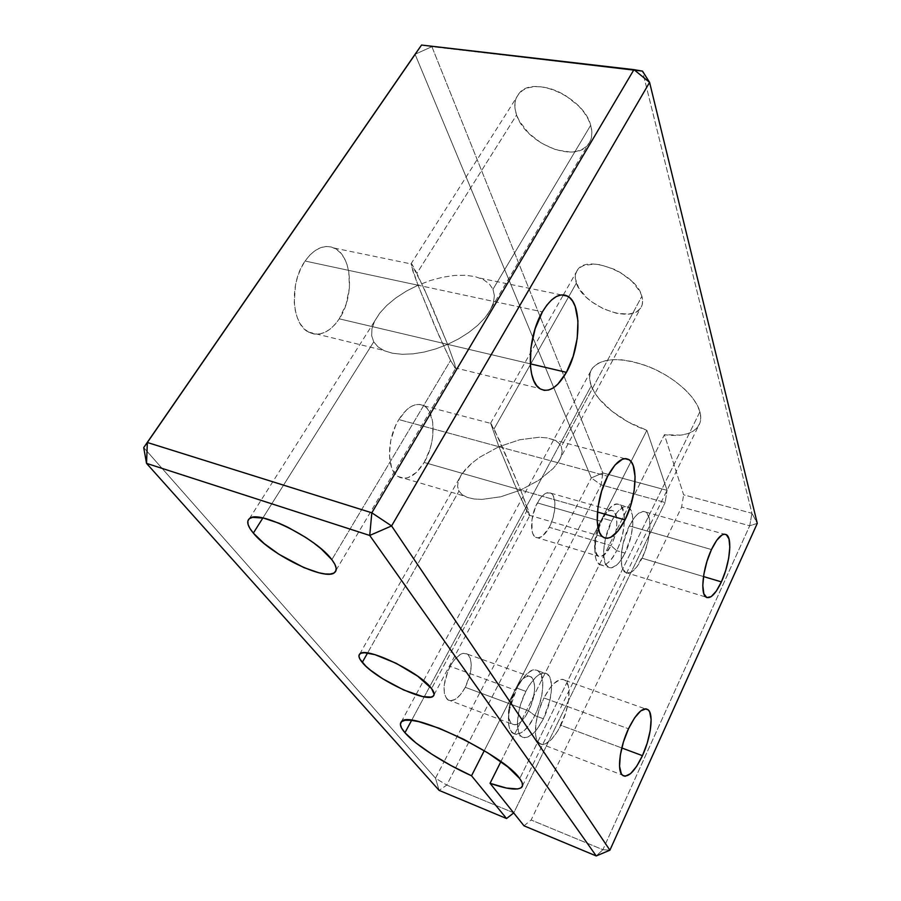 <?xml version="1.0" encoding="UTF-8"?>
<svg xmlns="http://www.w3.org/2000/svg" width="901" height="901" viewBox="0 0 901 901"><rect width="100%" height="100%" fill="white"/><g stroke="black" fill="none" stroke-linecap="round" stroke-linejoin="round"><path stroke-width="0.68" stroke-dasharray="4.5 3.38" d="M562.179 451.345L561.278 446.603L558.406 442.684L554.543 440.15L547.087 437.909L539.068 437.278L519.809 439.722L498.917 446.716L607.668 476.224L498.917 446.716L490.595 423.065L499.458 440.161L520.632 490.043L539.012 480.143L553.203 468.475L558.034 462.495L561.064 456.706L562.179 451.345L561.064 456.706L558.552 461.684L553.203 468.475L539.012 480.143L520.632 490.043L424.157 462.45C435.96 443.101 436.129 412.14 423.988 405.833C415.733 401.936 407.342 406.509 398.805 419.562L498.917 446.716L479.794 457.167L471.876 463.159L461.785 474.061L458.226 481.269L457.584 486.551L458.958 491.113L462.269 494.784L467.371 497.442L474.05 498.985L482.035 499.391L500.686 496.789L520.632 490.043L494.12 428.82L576.381 283.105C583.15 305.676 630.779 324.405 640.622 308.018C642.807 304.831 643.235 300.9 641.884 296.238L561.278 446.603L562.179 451.345M597.419 512.005L520.632 490.043L529.777 515.575L526.758 511.013L431.579 688.567L526.758 511.013L514.032 483.116L498.917 446.716L519.809 439.722L539.068 437.278L547.087 437.909L553.619 439.733L558.406 442.684L561.278 446.603L641.884 296.238L642.661 300.833L642.12 304.966L640.307 308.457L637.3 311.194L633.245 313.097L628.29 314.077L616.498 313.278L603.659 308.953L591.608 301.767L586.416 297.409L578.656 287.903L575.322 278.522L575.536 274.309L577.023 270.649L579.76 267.676L583.645 265.536L594.266 264.072L600.607 264.826L614.054 269.219L620.62 272.676L632.074 281.405L639.811 291.327L641.884 296.238C636.669 273.634 587.328 253.665 577.552 269.895C574.951 273.465 574.568 277.868 576.381 283.105L494.12 428.82L490.595 423.065L498.917 446.716L398.805 419.562L406.813 409.617L411.149 406.486L415.462 404.729L419.596 404.403L423.391 405.506L426.714 407.973L429.428 411.689L432.717 422.22L432.852 435.487L431.725 442.549L429.856 449.565L424.157 462.45L416.566 472.304L408.142 477.654L403.997 478.33L400.112 477.586L396.643 475.446L393.726 471.966L391.485 467.259L389.401 454.937L390.786 440.386L395.46 425.97L398.805 419.562C386.675 438.787 386.473 469.962 398.005 476.494C406.79 480.909 415.507 476.235 424.157 462.45L520.632 490.043L500.686 496.789L482.035 499.391L474.05 498.985L467.371 497.442L462.269 494.784L458.958 491.113L367.563 653L458.958 491.113L457.584 486.551L458.226 481.269L460.884 475.458L465.49 469.331L471.876 463.159L479.794 457.167L498.917 446.716L517.827 491.8L529.518 515.777L528.009 509.47L520.632 490.043L597.419 512.005M494.379 295.652L492.971 289.255L489.232 283.815L483.274 279.558L475.3 276.663L465.603 275.267L454.566 275.458L442.616 277.238L430.261 280.538L418.008 285.223L542.402 311.881L418.008 285.223L412.827 271.01L411.216 263.464L423.718 287.757L447.639 344.362L458.699 338.844L468.835 332.424L477.688 325.351L484.918 317.862L490.245 310.237L493.444 302.736L494.379 295.652L493.444 302.736L490.245 310.237L484.918 317.862L477.688 325.351L468.835 332.424L458.699 338.844L447.639 344.362L339.26 318.83C354.69 296.406 352.325 255.76 334.271 248.09C324.157 243.957 314.438 248.271 305.09 261.031L418.008 285.223L406.362 291.113L395.809 297.949L386.777 305.439L379.805 313.052L374.625 321.15L371.944 328.73L371.662 335.724L373.735 341.873L378.06 346.953L384.423 350.793L392.577 353.26L402.195 354.296L412.906 353.879L424.326 352.021L436.039 348.811L447.639 344.362L431.861 306.115L416.893 273.318L516.588 114.979C525.306 142.989 574.275 163.644 588.004 144.757C592.025 139.7 592.926 133.202 590.684 125.273L492.971 289.255L494.379 295.652M530.261 363.824L447.639 344.362L454.735 364.027L455.636 368.689L450.545 360.445L331.838 559.667L450.545 360.445L434.71 325.914L418.008 285.223L430.261 280.538L442.616 277.238L454.566 275.458L465.603 275.267L475.3 276.663L483.274 279.558L489.232 283.815L492.971 289.255L590.684 125.273L591.856 131.512L591.518 137.234L589.705 142.234L586.528 146.334L582.114 149.397L576.651 151.312L570.344 152.044L556.187 149.915L541.681 143.383L528.831 133.382L519.483 121.286L516.588 114.979L515.045 108.796L514.955 102.984L516.329 97.758L519.145 93.344L523.312 89.909L528.684 87.622L535.07 86.597L542.222 86.879L549.835 88.467L557.606 91.316L565.22 95.303L578.679 106.003L583.972 112.253L588.026 118.763L590.684 125.273C583.938 97.285 533.178 74.693 519.246 93.231C514.448 98.885 513.559 106.138 516.588 114.979L416.893 273.318L412.365 264.917L411.216 263.464L410.89 263.993L418.008 285.223L305.09 261.031L309.854 255.096L315.08 250.602L320.553 247.707L326.061 246.502L331.365 247.02L336.276 249.217L340.612 252.956L344.227 258.103L346.975 264.41L348.788 271.663L349.419 287.847L346.085 304.347L339.26 318.83L334.823 324.675L329.89 329.27L324.642 332.446L319.269 334.057L313.965 334.034L308.93 332.334L304.38 329.011L300.472 324.157L297.398 317.94L295.291 310.597L294.244 302.409L295.494 284.862L297.758 276.235L301.002 268.183L305.09 261.031C289.198 283.162 291.474 323.819 308.311 331.996C319.303 337.098 329.62 332.717 339.26 318.83L447.639 344.362L436.039 348.811L424.326 352.021L412.906 353.879L402.195 354.296L392.577 353.26L384.423 350.793L378.06 346.953L373.735 341.873L262.867 517.962L373.735 341.873L371.662 335.724L371.944 328.73L374.625 321.15L379.625 313.278L386.777 305.439L395.809 297.949L406.362 291.113L418.008 285.223L439.226 336.208L450.545 360.445L455.636 368.689L454.735 364.027L447.639 344.362L530.261 363.824M465.31 687.317C472.248 672.045 473.048 661.03 467.687 654.25C462.427 651.322 456.57 655.342 450.128 666.335L514.91 690.008C521.217 678.622 526.781 674.331 531.613 677.135C536.433 683.836 535.408 695.065 528.515 710.799L465.31 687.317L460.479 694.66L455.208 699.401L450.263 700.787L448.169 700.111L445.117 696.113L444.294 692.925L444.249 684.816L448.022 670.772L452.527 662.336L455.118 658.913L460.479 654.317L463.035 653.315L467.416 654.058L470.288 658.237L471.268 665.186L470.221 673.869L465.31 687.317L528.515 710.799C540.555 688.082 533.02 663.823 519.156 683.071L514.91 690.008L516.926 688.116L522.557 678.926C540.893 653.563 550.477 685.74 534.755 715.552L528.515 710.799L534.755 715.552C543.416 698.557 545.589 676.122 538.843 671.11C532.547 667.438 525.238 673.103 516.926 688.116L525.857 691.371C534.147 676.291 541.4 670.569 547.628 674.218C554.273 679.208 552.031 701.699 543.393 718.773L534.755 715.552L543.393 718.773L549.892 700.516L551.525 688.837L550.657 679.545L547.391 674.027L544.97 673.002L538.989 674.658L535.667 677.315L528.966 685.83L525.857 691.371L520.789 703.918L519.032 710.405L517.422 722.512L518.514 731.871L520.012 735.036L522.084 737.029L524.619 737.784L527.524 737.3L533.966 732.75L537.266 728.898L543.393 718.773C535.104 734.326 527.682 740.172 521.127 736.32C514.708 731.229 517.016 708.434 525.857 691.371L516.926 688.116C508.063 705.089 505.821 727.839 512.32 732.941C518.953 736.827 526.432 731.026 534.755 715.552C522.051 742.886 502.995 739.057 509.797 708.479L516.926 688.116L514.91 690.008L509.538 705.325C504.402 728.301 518.785 731.556 528.515 710.799C522.208 722.456 516.532 726.825 511.509 723.886C506.801 717.072 507.927 705.787 514.91 690.008L450.128 666.335C443.101 681.629 442.2 692.711 447.437 699.593C452.899 702.667 458.857 698.579 465.31 687.317M549.295 527.288C556.007 514.978 556.953 496.293 550.871 493.196C546.659 491.293 542.154 494.536 537.368 502.904L600.584 521.195C605.281 512.545 609.549 509.133 613.401 510.946C618.976 513.942 617.579 532.942 611.002 545.634L549.295 527.288L542.762 535.847L538.325 537.874L536.343 537.604L533.234 534.507L532.232 531.781L531.872 520.226L535.464 506.914L539.485 499.391L541.749 496.507L546.355 493.027L550.466 492.982L553.451 496.293L554.903 502.431L554.611 510.45L552.651 519.156L549.295 527.288L611.002 545.634C622.287 524.382 615.563 497.712 603.129 516.847L600.584 521.195L603.028 518.345L606.384 512.59C622.861 487.373 631.41 522.738 616.644 550.624L611.002 545.634L616.644 550.624C625.283 533.842 627.164 508.75 619.832 504.819C614.797 502.454 609.2 506.959 603.028 518.345L611.734 520.846C617.883 509.414 623.447 504.875 628.414 507.229C635.644 511.137 633.685 536.286 625.069 553.135L616.644 550.624L625.069 553.135L631.049 536.208L632.806 524.742L632.434 515.079L629.957 508.648L628.008 507.004L625.688 506.497L623.064 507.184L617.343 512.027L611.734 520.846L605.472 538.438L603.715 550.331L603.704 555.579L605.371 563.711L609.031 567.686L611.419 567.923L616.847 564.95L619.685 561.875L625.069 553.135C618.874 564.983 613.176 569.646 607.961 567.123C600.956 563.17 602.904 537.739 611.734 520.846L603.028 518.345C594.176 535.16 592.306 560.535 599.402 564.499C604.684 567.044 610.428 562.415 616.644 550.624C606.688 571.91 592.498 569.263 595.246 545.049C596.271 535.69 598.861 526.792 603.028 518.345L600.584 521.195L594.728 541.287C595.302 559.938 600.73 561.379 611.002 545.634C606.294 554.52 601.936 558.001 597.937 556.086C592.509 553.068 593.894 533.899 600.584 521.195L537.368 502.904C530.52 515.214 529.585 534.056 535.521 537.187C539.879 539.192 544.474 535.892 549.295 527.288M560.85 725.271C569.443 708.051 571.82 685.447 565.366 680.503C559.307 676.91 552.167 682.721 543.922 697.948L628.493 728.763L543.922 697.948L550.286 687.564L553.631 683.735L559.994 679.545L562.776 679.309L565.13 680.323L568.283 685.819L568.981 690.087L568.508 700.809L565.659 713.13L557.922 730.734L551.513 739.406L545.173 744.046L542.323 744.564L539.857 743.832L536.399 738.685L535.577 734.45L535.926 723.458L538.866 710.596L543.922 697.948C535.138 715.169 532.694 738.099 538.922 743.122C545.308 746.929 552.617 740.971 560.85 725.271L621.78 747.965L560.85 725.271M642.075 558.215C650.635 541.219 652.763 515.969 645.735 512.095C640.904 509.775 635.43 514.381 629.326 525.914L711.463 549.554L629.326 525.914L634.878 517.005L637.739 513.987L643.077 511.385L645.341 511.869L647.222 513.514L649.598 519.945L649.88 529.642L648.067 541.163L644.429 552.842L636.748 567.033L631.207 572.236L626.285 572.957L622.749 569.004L621.69 565.389L621.24 555.579L623.053 543.63L629.326 525.914C620.552 542.943 618.435 568.508 625.249 572.405C630.317 574.894 635.926 570.164 642.075 558.215L703.49 576.55L642.075 558.215M699.919 411.757L519.731 778.588L699.919 411.757C695.775 396.203 673.802 376.618 648.607 366.628C620.879 356.852 602.093 357.427 592.25 368.385C589.029 373.172 588.691 378.983 591.247 385.842L411.611 720.35L591.247 385.842L589.626 379.13L590.087 373.048L592.644 367.856L597.262 363.767L603.805 360.986L612.049 359.634L621.679 359.814L632.333 361.538L643.562 364.759L654.881 369.342L665.805 375.109L675.863 381.81L684.625 389.153L691.72 396.8L696.878 404.448L699.919 411.757L700.764 417.782L699.863 423.121L697.284 427.626L693.128 431.185L687.553 433.708L680.762 435.138L664.42 434.687C681.37 436.996 692.745 434.057 698.557 425.858C700.933 421.961 701.383 417.264 699.919 411.757M500.888 761.638L664.42 434.687L683.634 494.818L751.952 513.311L642.503 71.123L431.894 46.683L602.814 472.946L667.078 490.335L646.862 430.295L628.402 422.118L611.813 411.171L598.928 398.625L594.356 392.172L591.247 385.842C597.318 402.556 621.645 421.769 646.862 430.295L667.078 490.335L665.129 502.488L601.091 484.862L446.75 785.086L513.795 812.826L665.129 502.488L513.795 812.826L446.75 785.086L439.114 790.38L446.75 785.086L601.091 484.862L591.315 477.935L415.079 54.263L591.315 477.935L444.069 761.672L591.315 477.935L602.814 472.946L601.091 484.862L665.129 502.488L667.078 490.335L602.814 472.946L601.091 484.862L591.315 477.935L602.814 472.946L431.894 46.683L415.079 54.263L431.894 46.683L642.503 71.123L751.952 513.311L683.634 494.818L664.42 434.687L500.888 761.638M484.265 750.691L646.862 430.295L484.265 750.691M523.999 825.812L531.128 820L681.629 507.038L683.634 494.818L681.629 507.038L531.128 820L602.882 849.699L749.7 525.779L681.629 507.038L749.7 525.779L751.952 513.311L757.279 523.357L749.7 525.779L602.882 849.699L596.237 855.95L602.882 849.699L609.898 850.195L602.882 849.699L531.128 820L523.999 825.812M143.721 447.583L435.498 778.182L444.069 761.683L435.498 778.182L446.75 785.086L435.498 778.182L439.114 790.38L435.498 778.182L143.721 447.583M757.279 523.357L749.7 525.779L751.952 513.311L757.279 523.357M421.544 45.05L431.894 46.683L421.544 45.05M624.798 458.632L554.543 440.15M423.988 405.833L491.236 423.515M561.346 294.897L480.132 278.161M334.271 248.09L411.791 264.072M467.687 654.25L531.613 677.135M550.871 493.196L613.401 510.946M519.156 683.071L522.557 678.926M538.843 671.11L547.628 674.218M565.366 680.503L645.184 708.817M603.129 516.847L606.384 512.59M619.832 504.819L628.414 507.229M645.735 512.095L724.348 534.169M487.373 314.697L588.004 144.757M558.552 461.684L640.622 308.018M522.479 785.852L698.557 425.858M401.294 721.892L592.25 368.385M336.118 570.13L455.726 368.137M434.079 694.75L529.777 515.575M359.736 654.025L461.785 474.061M249.419 518.627L379.805 313.052M490.583 423.256L563.159 295.269M563.395 294.852L577.552 269.895M410.901 264.038L519.246 93.231M625.249 572.405L705.911 597.07M599.402 564.499L607.961 567.123M594.728 541.287L595.246 545.049M538.922 743.122L622.197 774.995M512.32 732.941L521.127 736.32M509.538 705.325L509.797 708.479M535.521 537.187L597.937 556.086M447.437 699.593L511.509 723.886M308.311 331.996L383.488 350.365M454.611 367.743L539.676 388.522M398.005 476.494L464.161 496M529.011 515.124L602.623 536.838"/><path stroke-width="1.35" d="M625.001 519.9L597.419 512.005L625.001 519.9L630.621 505.799L634.146 490.651L635.07 476.595L633.223 465.648L631.308 461.886L628.797 459.499L625.801 458.598L622.411 459.228L614.966 465.062L607.668 476.224C615.653 461.717 622.85 456.244 629.258 459.803C638.64 465.671 636.083 498.49 625.001 519.9C616.903 535.171 609.448 540.825 602.623 536.838C593.703 530.824 596.259 497.6 607.668 476.224L601.677 491L598.005 506.97L597.239 521.533L599.469 532.367L601.586 535.836L604.256 537.829L607.364 538.314L610.799 537.266L618.063 530.937L625.001 519.9M566.414 372.35L530.261 363.824L566.414 372.35L573.182 356.3L577.214 338.314L577.946 320.88L575.198 306.475L572.608 301.125L569.297 297.307L565.377 295.213L561.008 294.942L556.334 296.542L551.547 299.988L546.839 305.157L542.402 311.881C551.187 297.499 559.622 292.273 567.709 296.204C582.114 303.547 580.92 347.223 566.414 372.35C557.359 387.926 548.45 393.32 539.676 388.534C526.252 380.819 527.412 336.828 542.402 311.881L535.115 328.797L530.892 347.966L530.43 366.211L531.635 374.028L533.73 380.56L536.613 385.56L540.172 388.86L544.238 390.358L548.653 390.043L553.237 387.948L557.843 384.186L566.414 372.35M642.458 755.669L621.78 747.965L642.458 755.669L647.222 743.077L650.263 730.407L651.119 719.471L649.655 711.88L648.089 709.729L646.04 708.828L640.757 710.878L634.586 717.849L628.493 728.763C636.455 712.837 643.055 706.553 648.292 709.909C653.844 714.617 650.804 737.716 642.458 755.669C634.484 772.067 627.738 778.509 622.197 774.995C616.836 770.209 619.944 746.749 628.493 728.763L623.458 741.895L620.316 755.139L619.561 766.346L621.296 773.756L622.996 775.66L625.17 776.268L630.565 773.644L636.624 766.391L642.458 755.669M721.397 581.888L703.49 576.55L721.397 581.888L725.722 570.389L728.672 558.26L729.821 547.222L728.977 538.899L726.229 534.586L724.246 534.18L721.949 535.014L716.757 540.251L711.463 549.554C717.354 537.548 722.388 532.626 726.566 534.8C732.614 538.449 729.664 564.24 721.397 581.888C715.462 594.311 710.292 599.379 705.911 597.07C700.043 593.41 702.983 567.281 711.463 549.554L706.925 561.503L703.872 574.162L702.791 585.504L703.839 593.714L706.801 597.588L711.193 596.631L716.306 591.101L721.397 581.888M519.731 778.588C522.569 782.462 523.29 785.3 521.87 787.091C518.075 790.639 507.477 789.377 490.054 783.296L500.888 761.638L490.054 783.296L523.999 825.812L596.237 855.95L369.725 535.453L146.525 463.362L439.114 790.38L506.553 818.525L471.527 775.784L451.164 765.647L431.939 754.283L415.924 742.908L404.954 732.738C400.607 727.704 399.38 724.089 401.294 721.892C407.443 708.817 504.335 754.79 519.731 778.588L522.084 782.62L522.501 785.728L521.037 787.857L517.76 788.949L506.418 788.048L490.054 783.296L523.999 825.812L596.237 855.95L609.898 850.195L391.586 525.936L649.587 82.374L757.279 523.357L609.898 850.195L596.237 855.95L369.725 535.453L371.82 512.804L147.359 442.492L421.544 45.05L633.955 69.647L371.82 512.804L147.359 442.492L146.525 463.362L369.725 535.453L391.586 525.936L369.725 535.453L371.82 512.804L633.955 69.647L649.587 82.374L642.503 71.123L633.955 69.647L649.587 82.374L391.586 525.936L371.82 512.804L391.586 525.936L609.898 850.195L757.279 523.357L649.587 82.374L642.503 71.123L421.544 45.05L143.721 447.583L146.525 463.362L143.721 447.583L415.079 54.263L143.721 447.583L147.359 442.492L146.525 463.362L439.114 790.38L506.553 818.525L471.527 775.784L484.265 750.691L471.527 775.784C444.396 763.597 415.417 744.981 404.954 732.738L401.564 728.042L400.393 724.291L401.531 721.656L405.011 720.282L410.755 720.259L418.582 721.611L439.294 728.29L463.857 739.383L488.083 753.045L507.781 766.886L519.731 778.588M411.611 720.35L404.954 732.738L411.611 720.35M331.838 559.667C336.445 565.76 337.413 570.006 334.755 572.428C326.151 581.753 270.638 554.779 253.339 533.099L262.867 517.962L253.339 533.099C247.584 526.173 246.277 521.341 249.419 518.627C257.877 509.211 316.792 538.438 331.838 559.667L334.857 564.296L336.163 568.171L335.769 571.144L333.708 573.126L330.093 574.061L325.081 573.937L318.875 572.777L303.885 567.596L279.028 554.329L264.23 543.607L253.339 533.099L249.904 528.403L248.045 524.326L247.843 521.037L249.352 518.672L252.539 517.354L263.509 518.098L279.152 523.267L287.96 527.299L305.709 537.424L313.897 543.1L321.161 548.855L331.838 559.667M431.579 688.567C434.181 691.979 434.811 694.434 433.46 695.932C427.862 703.918 375.278 679.016 362.258 662.415L367.563 653L362.258 662.415C358.981 658.485 358.136 655.691 359.736 654.025C364.961 645.871 420.283 672.326 431.579 688.567L434.147 694.333L433.246 696.124L430.96 697.104L422.67 696.552L403.749 690.008L382.61 678.701L370.57 670.231L365.851 666.166L359.916 659.115L358.958 656.401L359.42 654.385L361.335 653.146L364.635 652.763L374.895 654.633L396.215 663.316L417.704 676.189L431.579 688.567M513.694 812.905L506.553 818.525L513.694 812.905M415.079 54.263L421.544 45.05L415.079 54.263M629.258 459.803L624.798 458.632M567.709 296.204L561.346 294.897M645.184 708.817L648.292 709.909M724.348 534.169L726.566 534.8M521.87 787.091L522.479 785.852M334.755 572.428L336.118 570.13M433.46 695.932L434.079 694.75"/></g></svg>
